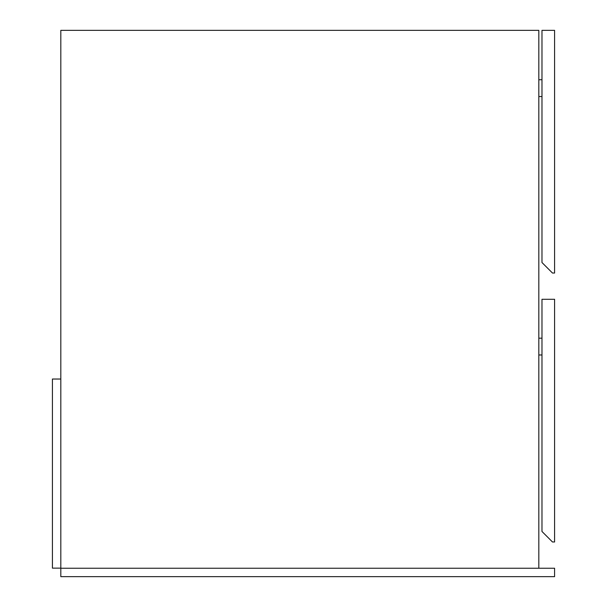 <?xml version="1.0" encoding="UTF-8"?>
<svg xmlns="http://www.w3.org/2000/svg" width="607" height="607" viewBox="0 0 607 607"><rect width="100%" height="100%" fill="white"/><g stroke="black" fill="none" stroke-linecap="round" stroke-linejoin="round"><path stroke-width="0.91" d="M60.814 568.243L554.586 568.243L554.586 576.65L60.814 576.65L60.814 30.35L538.826 30.35L538.826 568.243M554.586 273.036L554.586 30.35L541.983 30.35L541.983 262.528L552.484 273.036L554.586 273.036M538.826 96.536L541.983 96.536M538.826 79.729L541.983 79.729M538.826 338.167L541.983 338.167M538.826 354.981L541.983 354.981M554.586 541.983L554.586 299.297L541.983 299.297L541.983 531.474L552.484 541.983L554.586 541.983M60.814 568.137L60.814 379.034L52.414 379.034L52.414 568.137L60.814 568.137"/></g></svg>
